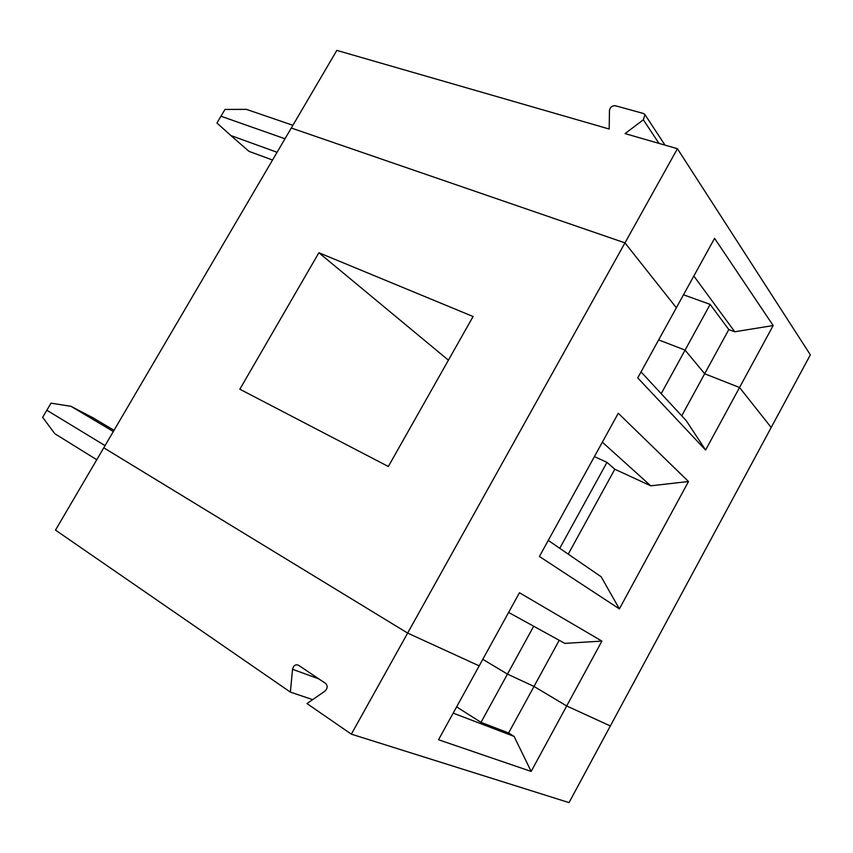 <?xml version="1.0" encoding="UTF-8"?>
<svg xmlns="http://www.w3.org/2000/svg" width="853" height="853" viewBox="0 0 853 853"><rect width="100%" height="100%" fill="white"/><g stroke="black" fill="none" stroke-linecap="round" stroke-linejoin="round"><path stroke-width="1.28" d="M533.69 626.241L507.46 674.105L482.798 659.326L507.46 674.105L534.01 686.441L566.691 705.964L610.343 725.956L569.036 802.609L351.351 734.156L306.984 703.565L324.929 691.154C327.541 688.595 327.84 686.068 325.814 683.573L298.39 665.191C295.479 664.156 293.528 665.521 292.536 669.296L290.361 692.092L312.656 699.641M351.351 734.156L407.638 633.086L103.778 447.793L55.498 530.118L290.361 692.092M96.762 459.746L54.795 433.687L42.65 417.32L46.84 410.24L105.047 445.618L46.84 410.24L51.031 403.16L70.959 406.316L92.348 417.448L114.025 430.317M681.728 415.816L728.803 329.567L734.753 331.764L773.17 325.547L714.59 238.318L676.354 307.762L624.972 242.881L407.638 633.086L479.194 665.862L438.517 739.754L531.163 771.432L514.092 736.416L508.612 732.962L559.205 640.283M508.612 612.433L564.825 643.375L601.898 641.093L566.691 705.964L534.01 686.441L507.46 674.105L481.007 722.352L456.611 706.892M453.178 713.129L514.092 736.416M773.17 325.547L705.602 450.043L637.735 377.911L676.354 307.762L624.972 242.881L677.421 148.71L810.35 354.827L771.197 427.481L739.54 387.518L771.197 427.481L610.343 725.956L566.691 705.964L531.163 771.432M508.612 732.962L481.007 722.352M239.842 389.224L388.339 466.495L473.084 316.516L318.873 252.744L239.842 389.224M318.873 252.744L448.411 360.179M661.203 393.659L685.076 350.114L704.685 373.763L739.54 387.518L704.685 373.763L685.076 350.114L658.665 339.899L685.076 350.114L710.144 304.382L683.498 294.786M664.999 145.127L644.964 114.611L643.365 113.46L615.439 105.761C612.177 105.58 610.183 107.094 609.468 110.325L609.191 129.016L336.828 50.391L291.299 128.025L624.972 242.881L291.299 128.025L103.778 447.793L407.638 633.086L479.194 665.862L519.445 592.75L601.898 641.093M602.346 442.185L650.743 485.815L688.51 481.518L618.276 413.257L539.416 556.476L619.385 608.882L601.152 576.767L548.266 540.418M688.51 481.518L619.385 608.882M272.533 160.023L248.969 151.354L230.875 135.552L277.076 152.282M292.91 125.284L246.346 109.355L224.968 109.44L220.959 116.221L284.998 138.772L220.959 116.221L216.939 123.003L230.875 135.552M568.237 554.151L614.821 469.235L606.973 462.358L559.749 548.308M113.321 431.501L70.959 406.316M606.973 462.358L594.413 456.59M650.743 485.815L614.821 469.235M705.602 450.043L686.26 420.7L641.04 371.908M644.964 114.611L643.343 119.772L625.068 133.601L677.421 148.71M734.753 331.764L693.83 276.02M710.144 304.382L728.803 329.567M292.536 669.296L318.745 678.828M658.974 143.389L643.343 119.772"/></g></svg>
